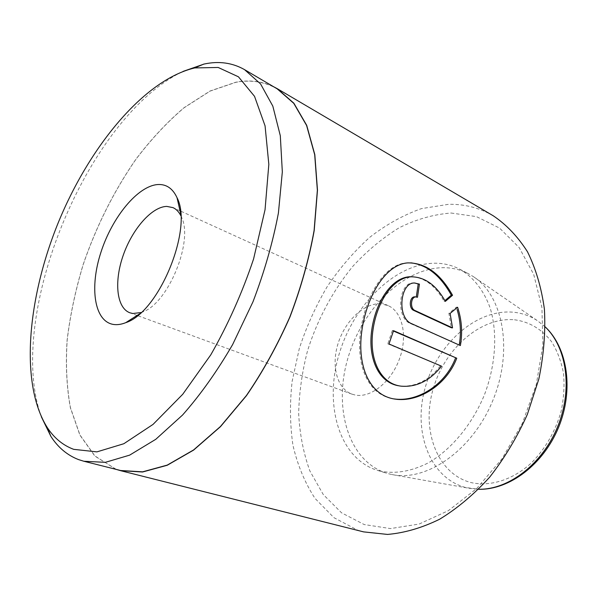 <?xml version="1.0" encoding="UTF-8"?>
<svg xmlns="http://www.w3.org/2000/svg" width="597" height="597" viewBox="0 0 597 597"><rect width="100%" height="100%" fill="white"/><g stroke="black" fill="none" stroke-linecap="round" stroke-linejoin="round"><path stroke-width="0.45" stroke-dasharray="2.98 2.24" d="M451.108 213.025L476.413 216.607L499.585 228.099L519.166 247.539L533.696 274.381L541.919 307.462L542.912 344.962L536.293 384.498L522.345 423.363L501.995 458.832L476.749 488.51L448.459 510.607L419.087 524.062L390.483 528.584L364.222 524.554L341.536 512.808L323.253 494.525L309.895 471.003C303.463 453.22 299.716 434.086 298.672 413.617C299.127 392.766 302.082 371.827 307.53 350.79C317.335 319.596 332.969 290.433 353.155 265.963C367.364 250.606 382.752 237.845 399.341 227.673C416.378 219.256 433.631 214.368 451.108 213.025M493.249 215.786C479.346 207.793 464.436 203.973 448.526 204.316L421.363 208.637C403.281 215.069 385.99 224.688 369.498 237.502C353.737 251.822 339.589 268.277 327.059 286.873C315.626 306.365 306.38 326.91 299.313 348.506L292.142 381.289C289.687 403.288 289.948 424.579 292.926 445.168C297.5 465.003 304.866 482.749 315.029 498.428L333.917 517.651L357.461 530.084L363.58 531.875M381.222 303.836C364.76 302.41 345.633 320.164 338.372 342.603C330.939 364.998 336.641 388.55 351.909 394.124L355.252 395.042C370.722 398.206 391.057 382.095 399.438 359.013C407.975 335.992 402.468 311.88 388.207 305.657L381.222 303.836M120.594 470.511L115.161 468.832L94.938 455.959L79.961 434.974L70.416 407.557C66.67 386.692 65.603 364.133 67.207 339.88C70.23 315.104 75.55 290.038 83.177 264.672C96.274 226.39 113.84 191.301 135.87 159.399C151.026 139.437 167.1 122.221 184.1 107.766L210.047 91.14L235.927 82.296C250.919 79.558 264.672 81.737 277.172 88.834M116.385 469.443L94.878 456.101L79.886 435.101L70.342 407.661C66.595 386.774 65.521 364.2 67.125 339.924C70.155 315.134 75.476 290.052 83.11 264.672C96.221 226.36 113.796 191.249 135.84 159.324C151.004 139.34 167.093 122.116 184.107 107.647L210.069 90.998L235.972 82.155C249.412 79.7 261.896 81.192 273.426 86.625M379.192 470.876C394.759 474.294 411.273 471.548 428.75 462.645C451.496 449.31 472.085 424.564 484.361 395.005C495.756 365.103 497.711 333.223 490.249 308.276C483.846 290.284 473.145 276.874 459.66 269.157C452.601 265.531 445.078 263.553 437.101 263.24C396.647 261.926 353.991 303.798 339.156 354.051C323.925 404.191 338.686 458.071 377.147 470.287L379.192 470.876M388.617 473.779L392.02 474.563C426.542 482.048 472.518 450.399 492.913 400.288C513.584 350.297 503.084 295.47 473.249 276.553L468.406 273.702C461.332 270.068 453.802 268.075 445.817 267.725C405.333 266.232 362.76 307.686 348.088 357.588C333.022 407.378 348.029 460.959 386.565 473.197L388.617 473.779M41.335 416.766C5.172 316.798 87.058 117.191 183.01 71.424M141.071 312.537L142.437 312.03C168.085 303.769 193.883 240.882 181.428 216.987L180.809 215.666M457.601 307.261L456.377 307.164L448.892 313.328L451.31 327.753M448.892 313.328L450.108 313.432M414.505 283.008L413.288 282.933C398.781 282.254 395.401 317.731 410.415 323.552L460.377 345.566M414.699 296.836L416.296 296.94M416.258 297.187L417.475 297.276M413.199 276.792C425.624 278.336 435.922 286.508 444.093 301.291L444.907 300.619M444.093 301.291L445.317 301.388M408.072 262.889L406.893 262.844C385.169 263.881 365.961 294.321 360.737 330.089C355.581 365.483 368.028 395.363 394.013 398.9M393.438 331.022L392.341 330.544L393.55 330.678M392.341 330.544L387.789 343.835L388.998 343.991M387.789 343.835L441.504 366.162M440.295 365.991C428.765 380.528 415.34 387.192 400.02 385.975L401.214 386.184M545.233 326.947L537.531 320.761C529.897 315.768 521.591 312.895 512.614 312.149C475.578 309.253 436.922 344.559 425.079 388.072C412.811 431.474 429.474 477.966 465.72 487.533L478.652 489.249M514.502 319.776C529.27 321.738 541.621 329.029 551.546 341.648C557.27 350.842 561.255 361.409 563.508 373.349C564.65 385.826 563.814 398.639 561.001 411.788C555.15 431.758 545.307 448.787 531.472 462.869C512.748 479.951 490.249 486.891 471.055 482.577C437.258 473.899 421.4 430.691 432.81 390.184C443.81 349.581 480.04 316.806 514.502 319.776M410.415 323.552L411.632 323.678M392.02 474.563L468.824 488.242L478.622 489.279M545.233 326.902L537.531 320.761L473.249 276.553M351.909 394.124L137.511 315.582M137.101 315.432L129.885 312.791M459.66 269.157L468.406 273.702M377.147 470.287L386.565 473.197M388.207 305.657L180.413 211.002M180.018 210.823L173.026 207.637M181.428 216.987L180.682 213.733M142.437 312.03L139.623 313.828"/><path stroke-width="0.9" d="M120.572 470.675L363.58 531.875L387.505 534.427C404.497 532.972 421.878 527.912 439.623 519.233C457.25 508.48 473.928 494.45 489.667 477.16C504.465 458.25 517.024 437.34 527.352 414.415L538.852 378.991C543.785 354.894 545.636 331.611 544.404 309.142C541.434 287.664 535.793 268.538 527.472 251.755C517.845 236.643 506.443 224.651 493.249 215.786L277.277 88.692L293.873 103.206L306.701 125.325L314.82 154.63L317.485 190.182L314.216 230.479C309.082 259.105 300.985 287.948 289.941 317.022C277.389 345.476 262.889 371.7 246.449 395.684L220.472 426.661L193.607 450.101L167.242 465.264L142.579 472.003L120.572 470.675L116.385 469.443M73.692 449.34L96.923 451.877L123.833 443.728L153.041 424.4L182.734 394.274L210.786 354.834C228.017 324.664 242.278 292.717 253.568 258.994L265.046 209.711L268.829 164.347L265.068 125.877L254.531 96.341L238.434 76.804L218.174 67.461L194.719 67.939C144.228 79.767 89.669 146.213 58.499 222.077C27.417 297.978 19.582 383.595 47.223 427.474C54.103 438.041 62.931 445.325 73.692 449.34M183.01 71.424L204.137 64.036C218.89 60.872 232.352 62.73 244.516 69.618L260.576 83.938L272.814 106.102L280.306 135.728L282.329 171.884L278.411 213.039C272.844 242.345 264.359 271.948 252.956 301.851L232.629 344.573C217.084 371.341 200.405 394.818 182.585 415.005L155.765 439.317L129.624 455.145L105.341 462.339L83.856 461.25L78.573 459.608C67.319 455.257 58.103 447.541 50.917 436.452L41.335 416.766M113.46 324.447C94.192 321.462 89.401 287.493 100.923 252.315C112.199 217.107 137.855 185.689 158.026 184.525C166.451 184.137 172.787 188.525 177.018 197.689C193.413 228.33 158.929 312.373 125.743 322.671C121.318 324.417 117.221 325.014 113.46 324.447M180.809 215.666C178.831 211.786 176.234 209.107 173.026 207.637L166.757 206.398C151.683 206.763 132.288 229.114 123.198 255.359C113.96 281.583 116.49 307.865 129.885 312.791L132.862 313.515L141.071 312.537M244.516 69.618L277.172 88.834L293.761 103.333L306.574 125.437L314.694 154.72L317.358 190.242L314.089 230.509C308.955 259.105 300.873 287.933 289.829 316.977C277.292 345.409 262.807 371.61 246.374 395.572L220.42 426.534L193.577 449.951L167.235 465.1L142.593 471.831L120.594 470.511L83.856 461.25M456.757 358.215C446.407 385.438 418.154 402.602 395.192 399.124C369.192 395.595 356.752 365.573 361.931 330.223C367.14 294.478 386.423 263.881 408.102 262.889C425.616 262.881 440.429 273.672 452.541 295.269L445.317 301.388C436.273 285.165 424.937 276.978 411.303 276.807C393.05 277.321 376.752 301.881 372.886 330.663C368.968 359.215 380.222 383.781 401.214 386.177C416.549 387.386 429.982 380.714 441.504 366.162L388.998 343.991L393.55 330.678L456.757 358.215L393.438 331.022M414.87 310.47L452.533 327.88L450.108 313.432L457.601 307.261C461.735 319.679 462.66 332.447 460.377 345.566L411.632 323.678C396.632 317.873 399.975 282.351 414.505 283.008L419.437 284.112L417.475 297.276L415.915 296.925C410.811 296.619 409.773 308.44 414.87 310.47L413.646 310.365C408.572 308.336 409.579 296.552 414.699 296.836L415.915 296.925M273.426 86.625L277.277 88.692M413.646 310.365L451.31 327.753L452.533 327.88M459.227 345.051C461.309 332.992 460.593 321.126 457.093 309.44M416.296 296.94L418.221 284.038L419.437 284.112M418.221 284.038L414.87 283.008M444.907 300.619L451.325 295.179L452.541 295.269M451.325 295.179C440.452 275.553 426.967 264.777 410.878 262.837M395.192 399.124L394.013 398.9C417.042 402.363 445.198 385.214 455.541 358.051M399.221 385.871C378.543 382.976 367.715 358.252 371.752 329.962C375.722 301.47 391.99 277.224 410.094 276.739L413.199 276.792M478.652 489.249C508.398 489.913 542.352 464.175 557.605 426.825C572.971 389.528 566.874 347.364 545.233 326.947M478.622 489.279C509.525 490.077 543.442 464.309 558.62 427.243C573.844 390.199 567.792 348.036 545.233 326.902M137.511 315.582L137.101 315.432M180.413 211.002L180.018 210.823M180.682 213.733L177.018 197.689M139.623 313.828L125.743 322.671M47.223 427.474L50.917 436.452M194.719 67.939L203.652 64.14M410.094 276.739L411.303 276.807"/></g></svg>
